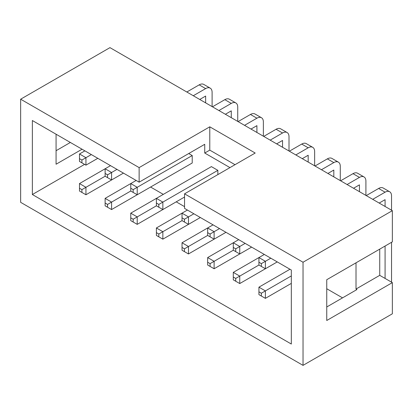 <?xml version="1.0" encoding="UTF-8"?>
<svg xmlns="http://www.w3.org/2000/svg" width="413" height="413" viewBox="0 0 413 413"><rect width="100%" height="100%" fill="white"/><g stroke="black" fill="none" stroke-linecap="round" stroke-linejoin="round"><path stroke-width="0.62" d="M392.35 210.666L109.966 47.634L20.65 99.197L20.65 202.334L303.034 365.366L392.35 313.803L392.35 282.626L326.75 320.498L326.75 279.715L392.35 241.837L392.35 210.666L303.034 262.234L184.549 193.826L255.198 153.037L209.778 126.817L209.778 150.125L235.012 164.694M209.778 126.817L139.135 167.606L20.65 99.197M303.034 365.366L303.034 262.234M139.135 167.606L139.135 182.174L32.359 120.524L32.359 194.528L291.325 344.039L291.325 270.04L184.549 208.395L184.549 193.826M209.778 150.125L204.734 153.037L204.734 144.297L139.135 182.174M56.075 150.709L70.355 142.464M379.733 249.122L379.733 275.342L392.35 282.626M379.733 275.342L356.016 289.038L356.016 262.818M326.75 306.983L356.925 289.559L356.016 289.038M84.588 164.374L32.359 194.528M82.063 149.222L56.075 164.229L56.075 134.22M342.542 297.866L326.75 288.744M184.549 206.645L176.222 201.838M163.305 194.378L150.59 187.037M229.964 167.606L204.734 153.037M217.852 174.596L217.852 170.347L211.394 166.615L130.756 213.17L130.756 220.63L133.177 222.029L133.177 219.231L130.756 217.832M192.221 155.546L137.214 187.301L137.214 194.76L192.221 163.001L192.221 155.546L188.736 153.533M166.584 177.802L111.582 209.561L111.582 202.102L130.756 191.028L133.177 192.427L133.177 189.629L130.756 188.235L130.756 191.028M347.085 184.534L359.449 177.394L352.991 173.666L340.627 180.801M352.991 173.666A9.132 5.276 -60 0 1 357.555 173.212L364.018 176.945A9.132 5.276 -60 0 1 365.908 181.126L365.908 195.401M359.449 191.668L359.449 184.854L353.543 188.261M359.449 177.394A9.132 5.276 -60 0 1 364.018 176.945M372.722 199.334L385.081 192.195L378.623 188.467L366.264 195.602M385.081 206.469L385.081 199.655L379.18 203.062M385.081 278.429L385.081 246.034M391.545 282.162L391.545 242.307M391.545 210.202L391.545 195.922A9.132 5.276 -60 0 0 389.65 191.74L383.192 188.013A9.132 5.276 -60 0 0 378.623 188.467M385.081 192.195A9.132 5.276 -60 0 1 389.65 191.74M295.816 154.932L308.181 147.797L301.722 144.065L289.358 151.204M308.181 162.072L308.181 155.252L302.275 158.664M314.639 165.799L314.639 151.525A9.132 5.276 -60 0 0 312.749 147.343L306.286 143.616A9.132 5.276 -60 0 0 301.722 144.065M308.181 147.797A9.132 5.276 -60 0 1 312.749 147.343M270.185 140.131L282.544 132.996L276.085 129.264L263.726 136.404M282.544 147.271L282.544 140.456L276.643 143.863M289.007 150.998L289.007 136.724A9.132 5.276 -60 0 0 287.112 132.542L280.654 128.815A9.132 5.276 -60 0 0 276.085 129.264M282.544 132.996A9.132 5.276 -60 0 1 287.112 132.542M244.548 125.335L256.912 118.195L250.454 114.468L238.089 121.603M250.454 114.468A9.132 5.276 -60 0 1 255.017 114.014L261.481 117.741A9.132 5.276 -60 0 1 263.37 121.923L263.37 136.197M256.912 132.47L256.912 125.655L251.006 129.062M256.912 118.195A9.132 5.276 -60 0 1 261.481 117.741M321.453 169.733L333.812 162.593L327.354 158.866L314.995 166.005M333.812 176.872L333.812 170.053L327.912 173.46M340.276 180.6L340.276 166.325A9.132 5.276 -60 0 0 338.381 162.144L331.923 158.411A9.132 5.276 -60 0 0 327.354 158.866M333.812 162.593A9.132 5.276 -60 0 1 338.381 162.144M193.279 95.733L205.643 88.594A9.132 5.276 -60 0 1 210.212 88.145A9.132 5.276 -60 0 1 212.101 92.326L212.101 106.6M205.643 102.873L205.643 96.053L199.737 99.461M205.643 88.594L199.185 84.866L186.821 92.006M199.185 84.866A9.132 5.276 -60 0 1 203.748 84.412L210.212 88.145M218.916 110.534L231.275 103.395L224.817 99.667L212.452 106.802M224.817 99.667A9.132 5.276 -60 0 1 229.385 99.213L235.844 102.945A9.132 5.276 -60 0 1 237.738 107.127L237.738 121.401M231.275 117.669L231.275 110.854L225.374 114.262M231.275 103.395A9.132 5.276 -60 0 1 235.844 102.945M245.152 243.381L239.752 246.499L239.752 253.959L251.615 247.113L214.12 268.76L214.12 261.3L233.293 250.232L235.72 251.625L235.72 248.832L233.293 247.433L233.293 250.232M238.693 239.654L207.662 257.573L207.662 265.032L210.083 266.426L210.083 263.633L207.662 262.234M210.083 263.633L214.12 261.3L207.662 257.573M213.062 224.853L182.025 242.772L182.025 250.232L184.446 251.631L184.446 248.832L182.025 247.433M207.662 232.633L207.662 227.971L214.12 231.698L214.12 239.158L225.978 232.312L188.483 253.959L188.483 246.499L207.662 235.431L210.083 236.83L210.083 234.032L207.662 232.633L207.662 235.431M184.446 248.832L188.483 246.499L182.025 242.772M187.425 210.052L156.393 227.971L156.393 235.431L158.814 236.83L158.814 234.032L156.393 232.633M193.883 213.784L184.446 219.231L182.025 217.832L182.025 213.17L188.483 216.902L188.483 224.357L200.346 217.512L162.851 239.158L162.851 231.703L156.393 227.971M158.814 234.032L182.025 220.63L184.446 222.029L184.446 219.231M210.083 234.032L219.52 228.585M110.524 165.654L79.487 183.573L79.487 191.028L81.908 192.427L81.908 189.634L79.487 188.235M111.582 179.96L107.545 177.626L107.545 174.833L111.582 172.5L105.124 168.772L105.124 176.232L85.945 187.301L85.945 194.76L123.441 173.114L111.582 179.96L111.582 172.5L116.982 169.382M130.756 213.17L137.214 216.902L137.214 224.357L184.549 197.032L162.851 209.561L162.851 202.102L156.393 198.369L156.393 205.829L158.814 207.228L158.814 204.43L156.393 203.031M158.814 204.43L217.852 170.347M136.156 180.455L105.124 198.374L105.124 205.829L107.545 207.228L107.545 204.43L105.124 203.031M133.177 189.629L137.214 187.301L130.756 183.573L130.756 188.235M133.177 219.231L156.393 205.829M107.545 204.43L111.582 202.102L105.124 198.374M264.33 254.454L233.293 272.373L233.293 279.828L235.72 281.227L235.72 278.429L233.293 277.035M270.789 258.182L261.352 263.633L258.93 262.234L258.93 257.573L265.389 261.3L265.389 268.76L277.247 261.914L239.752 283.561L239.752 276.101L233.293 272.373M235.72 278.429L258.93 265.027L261.352 266.426L261.352 263.633M235.72 248.832L239.752 246.499L233.293 242.772L233.293 247.433M97.804 158.313L85.945 165.159L85.945 157.699L91.345 154.581M84.887 150.853L79.487 153.972L79.487 161.431L81.908 162.83L81.908 160.032L79.487 158.633M81.908 160.032L85.945 157.699L79.487 153.972M81.908 189.634L85.945 187.301L79.487 183.573M289.962 269.255L258.93 287.169L258.93 294.629L261.352 296.028L261.352 293.23L258.93 291.831M291.325 283.385L265.389 298.356L265.389 290.902L258.93 287.169M261.352 293.23L291.325 275.925M214.12 268.76L210.083 266.426M188.483 253.959L184.446 251.631M162.851 239.158L158.814 236.83M182.025 217.832L182.025 220.63M188.483 224.357L184.446 222.029M214.12 239.158L210.083 236.83M105.124 176.232L107.545 177.626M107.545 174.833L105.124 173.434M162.851 209.561L158.814 207.228M137.214 194.76L133.177 192.427M137.214 224.357L133.177 222.029M111.582 209.561L107.545 207.228M239.752 283.561L235.72 281.227M239.752 253.959L235.72 251.625M85.945 165.159L81.908 162.83M85.945 194.76L81.908 192.427M258.93 262.234L258.93 265.027M265.389 268.76L261.352 266.426M265.389 298.356L261.352 296.028"/></g></svg>
